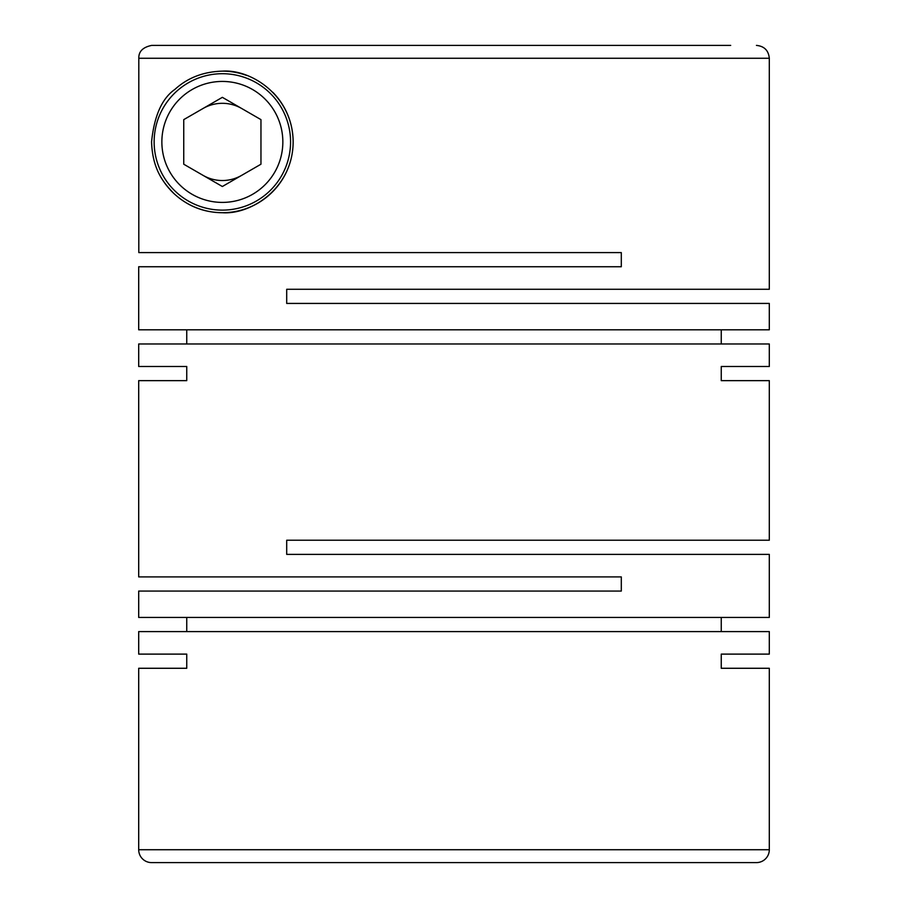 <?xml version="1.0" encoding="UTF-8"?>
<svg xmlns="http://www.w3.org/2000/svg" width="908" height="908" viewBox="0 0 908 908"><rect width="100%" height="100%" fill="white"/><g stroke="black" fill="none" stroke-linecap="round" stroke-linejoin="round"><path stroke-width="1.36" d="M325.575 45.4L151.693 45.4C142.897 47.205 138.606 51.495 138.81 58.271L769.303 58.271L769.303 289.277L286.701 289.277L286.701 303.431L769.303 303.431L769.303 329.808L138.697 329.808L138.697 266.748L621.299 266.748L621.299 252.594L138.81 252.594L138.81 58.225M721.247 329.808L721.247 343.973M138.697 366.491L186.753 366.491L138.697 366.491L138.697 343.973L769.303 343.973L769.303 366.491L721.247 366.491L769.303 366.491M186.753 329.808L186.753 343.973M222.358 71.142C203.506 71.653 187.695 77.736 174.915 89.393C161.999 98.382 154.212 115.872 151.568 141.852C152.51 170.239 164.019 183.257 173.961 193.574C187.672 206.184 203.801 212.563 222.358 212.699C250.438 214.901 292.796 188.523 293.136 142.204C292.989 95.76 251.107 68.997 222.358 71.142A70.779 70.779 0 0 1 246.499 75.387M138.697 380.645L186.753 380.645L138.697 380.645L138.697 576.898L621.299 576.898L621.299 591.063L138.697 591.063L138.697 617.44L769.303 617.44L769.303 554.379L286.701 554.379L286.701 540.226L769.303 540.226L769.303 380.645L721.247 380.645L769.303 380.645M721.247 617.44L721.247 631.593M138.697 654.112L186.753 654.112L138.697 654.112L138.697 631.593L769.303 631.593L769.303 654.112L721.247 654.112L769.303 654.112M186.753 617.44L186.753 631.593M186.753 366.491L186.753 380.645M721.247 366.491L721.247 380.645M769.303 668.277L721.247 668.277L769.303 668.277L769.303 849.729A12.871 12.871 0 0 1 756.432 862.6L151.568 862.6A12.871 12.871 0 0 1 138.697 849.729L769.303 849.729M186.753 654.112L186.753 668.277L138.697 668.277L138.697 849.729M721.247 654.112L721.247 668.277M445.635 862.6L363.915 862.6M241.653 175.357A38.613 38.613 0 0 1 203.052 175.357M203.052 108.483A38.613 38.613 0 0 1 241.653 108.483M222.358 73.707A68.202 68.202 0 0 0 154.144 141.92A68.202 68.202 0 0 0 222.358 210.123A68.202 68.202 0 0 0 290.56 141.92A68.202 68.202 0 0 0 222.358 73.707M222.358 202.405A60.484 60.484 0 0 0 282.842 141.92A60.484 60.484 0 0 0 222.358 81.436A60.484 60.484 0 0 0 161.862 141.92A60.484 60.484 0 0 0 222.358 202.405M272.854 92.332A70.779 70.779 0 0 1 187.718 203.653M185.992 202.643A70.779 70.779 0 0 1 178.808 197.728M173.939 193.552A70.779 70.779 0 0 1 170.034 189.602M169.376 188.853A70.779 70.779 0 0 1 163.815 181.713M222.358 186.503L260.959 164.212L260.959 119.629L222.358 97.338L183.745 119.629L183.745 164.212L222.358 186.503M151.693 45.4L730.69 45.4M138.697 668.277L186.753 668.277M769.303 58.271C768.531 50.451 764.241 46.16 756.432 45.4"/></g></svg>
